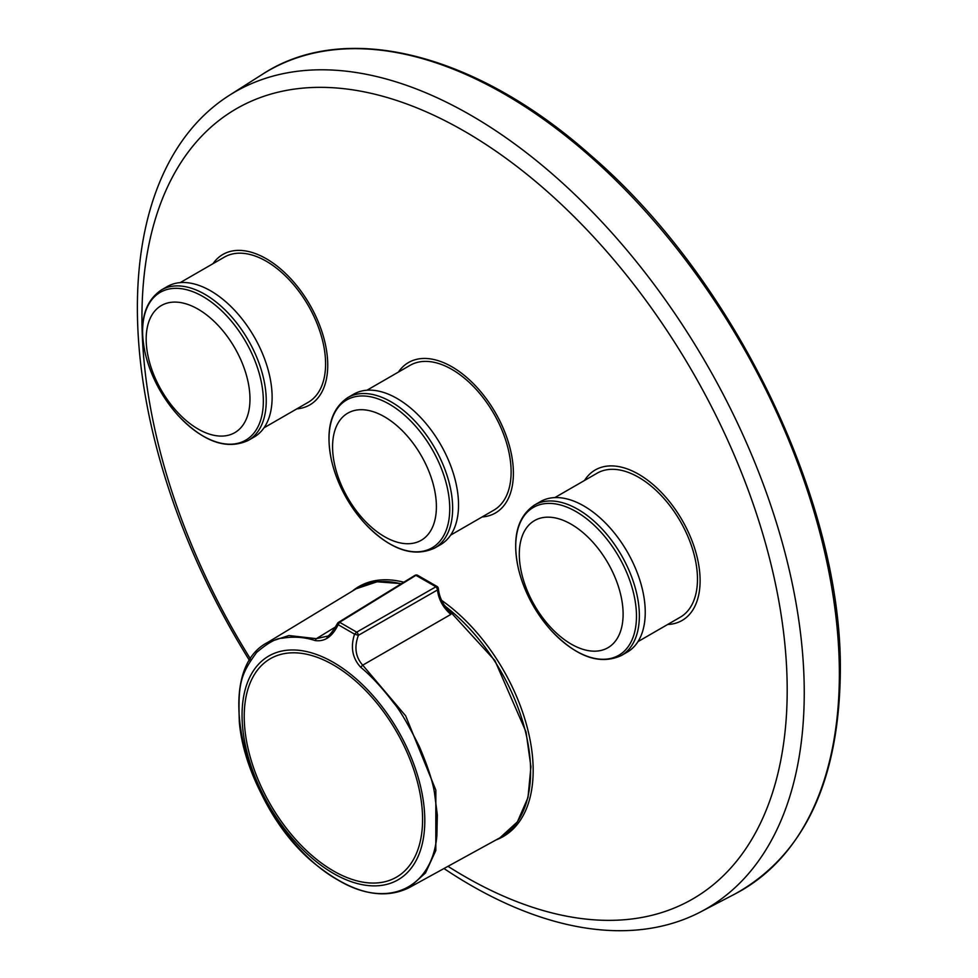 <?xml version="1.0" encoding="UTF-8"?>
<svg xmlns="http://www.w3.org/2000/svg" width="978" height="978" viewBox="0 0 978 978"><rect width="100%" height="100%" fill="white"/><g stroke="black" fill="none" stroke-linecap="round" stroke-linejoin="round"><path stroke-width="1.47" d="M249.732 660.835A471.543 272.251 60 0 1 229.292 95.367A471.543 272.251 60 0 1 470.809 115.233A471.543 272.251 60 0 1 804.246 692.766A471.543 272.251 60 0 1 700.688 911.863A471.543 272.251 60 0 1 443.975 868.525M447.985 866.325A456.261 263.424 -120 0 0 787.192 690.126A456.261 263.424 -120 0 0 332.129 87.69A456.261 263.424 -120 0 0 250.698 659.294M422.582 819.417A126.125 72.812 60 0 1 396.469 877.156A126.125 72.812 60 0 1 333.4 870.909A126.125 72.812 60 0 1 251.016 759.772A126.125 72.812 60 0 1 270.344 658.707A126.125 72.812 60 0 1 367.532 692.497A126.125 72.812 60 0 1 422.582 819.417M447.447 609.624L450.834 614.416L362.716 665.162L405.674 715.872L435.833 790.09L435.809 850.53L425.503 872.951L409.073 887.694L499.941 837.791A143.778 83.008 -120 0 0 525.797 732.999A143.778 83.008 -120 0 0 444.672 605.871M409.073 887.694C383.718 900.09 354.342 893.696 320.931 868.476C244.573 812.938 209.952 671.739 267.654 642.448L288.901 635.529L316.359 638.671L335.772 626.788M437.508 587.68L415.919 575.345L339.611 622.277L356.701 632.143L435.833 586.837A2.995 1.675 60.2 0 1 437.459 589.966C438.609 599.477 443.071 607.631 450.834 614.416M360.674 667.24C352.386 658.157 350.344 647.13 354.562 634.16L338.156 624.685C332.422 636.641 324.745 641.923 315.112 640.566C304.647 637.094 293.693 636.311 282.251 638.218C276.468 638.084 267.935 642.827 256.652 652.436C240.429 674.588 237.996 683.818 239.304 721.507C243.938 780.481 289.133 853.012 338.095 880.078C387.056 909.552 432.252 889.21 436.885 835.579L437.337 815.004L434.476 792.779C432.667 781.324 427.606 765.884 419.305 746.458C407.936 723.854 399.354 709.282 393.547 702.754C382.068 687.668 371.114 675.835 360.674 667.24L362.716 665.162C355.503 657.069 354.06 647.13 358.388 635.309L437.459 589.966L438.327 588.707M327.667 636.103L316.359 638.671L315.112 640.566M356.701 632.143A2.995 1.675 60.2 0 1 358.388 635.309L354.562 634.16L356.701 632.143M337.923 623.499L338.156 624.685L339.611 622.277A2.995 1.736 -121.6 0 0 338.498 622.35M417.313 575.162L415.919 575.345A2.995 1.736 -121.6 0 0 414.868 575.431L338.498 622.338A2.995 2.995 0 0 0 337.337 623.671C332.728 631.654 329.109 636.055 326.493 636.861M340.014 666.483A129.218 74.609 60 0 1 424.696 825.689A129.218 74.609 60 0 1 331.236 872.131A129.218 74.609 60 0 1 242.055 715.162A129.218 74.609 60 0 1 340.014 666.483M441.604 600.37A144.341 83.338 60 0 1 533.169 770.456A144.341 83.338 60 0 1 503.267 836.532A144.341 83.338 60 0 1 496.005 839.955M352.337 591.115A144.341 83.338 60 0 1 358.938 586.531A144.341 83.338 60 0 1 403.816 582.216M584.514 480.467A86.883 50.159 60 0 1 595.235 469.966A86.883 50.159 60 0 1 638.671 474.269A86.883 50.159 60 0 1 695.431 550.834A86.883 50.159 60 0 1 682.118 620.443A86.883 50.159 60 0 1 667.656 624.49M554.832 497.606L597.106 473.205A83.154 48.008 60 0 1 638.671 477.313A83.154 48.008 60 0 1 692.999 550.59A83.154 48.008 60 0 1 680.248 617.216L637.974 641.629M621.372 655.517L627.253 652.118A86.883 50.159 -120 0 0 627.253 551.8A86.883 50.159 -120 0 0 540.369 501.641L534.489 505.039C517.179 516.824 511.824 538.083 518.426 568.817C524.037 591.507 534.832 611.922 550.797 630.064C576.201 656.886 599.722 665.382 621.372 655.517A86.883 50.159 -120 0 0 621.372 555.198A86.883 50.159 -120 0 0 534.489 505.039M534.501 520.602A73.399 42.372 60 0 1 621.336 597.595A73.399 42.372 60 0 1 557.766 634.294A73.399 42.372 60 0 1 534.501 520.602M398.425 372.056A86.883 50.159 60 0 1 408.523 362.52A86.883 50.159 60 0 1 451.97 366.823A86.883 50.159 60 0 1 508.719 443.376A86.883 50.159 60 0 1 495.406 512.998A86.883 50.159 60 0 1 482.093 516.971M366.97 390.222L410.137 365.307A83.668 48.301 60 0 1 451.97 369.452A83.668 48.301 60 0 1 506.616 443.168A83.668 48.301 60 0 1 493.792 510.21L450.638 535.125M434.66 548.071L440.54 544.673A86.883 50.159 -120 0 0 440.54 444.354A86.883 50.159 -120 0 0 353.657 394.195L347.777 397.594C330.466 409.379 325.112 430.638 331.713 461.359C337.324 484.061 348.119 504.477 364.085 522.607C389.488 549.44 413.009 557.925 434.66 548.071A86.883 50.159 -120 0 0 434.66 447.753A86.883 50.159 -120 0 0 347.777 397.594M347.789 413.144A73.399 42.372 60 0 1 434.623 490.149A73.399 42.372 60 0 1 371.053 526.849A73.399 42.372 60 0 1 347.789 413.144M212.984 263.693A86.883 50.159 60 0 1 222.874 254.451A86.883 50.159 60 0 1 266.309 258.754A86.883 50.159 60 0 1 323.07 335.32A86.883 50.159 60 0 1 309.757 404.929L309.757 404.929A86.883 50.159 60 0 1 296.799 408.877M180.196 282.63L224.402 257.104A83.815 48.399 60 0 1 288.999 279.561A83.815 48.399 60 0 1 325.588 363.914A83.815 48.399 60 0 1 308.229 402.288L264.023 427.802M161.37 289.965L167.25 286.566A86.883 50.159 60 0 1 210.686 290.869A86.883 50.159 60 0 1 267.446 367.435A86.883 50.159 60 0 1 254.121 437.044L248.241 440.442A86.883 50.159 -120 0 0 261.566 370.821A86.883 50.159 -120 0 0 204.805 294.268A86.883 50.159 -120 0 0 161.37 289.965L161.37 289.965C144.047 301.75 138.693 323.009 145.306 353.743C150.918 376.444 161.7 396.86 177.678 414.99C203.082 441.811 226.603 450.308 248.241 440.442M234.781 432.655A73.399 42.372 60 0 1 147.947 355.662A73.399 42.372 60 0 1 211.505 318.962A73.399 42.372 60 0 1 234.781 432.655M839.368 673.854A473.218 273.217 -120 0 0 628.976 193.62A473.218 273.217 -120 0 0 262.361 74.34C344.953 20.061 475.528 52.812 590.602 155.209C734.478 278.644 842.755 502.826 840.322 672.595C838.904 781.63 803.94 855.347 735.444 893.733A473.218 273.217 -120 0 0 839.368 673.854M401.212 583.817A143.778 83.008 -120 0 0 356.175 588.78L377.117 581.788L401.469 583.658M618.781 655.284A85.379 49.291 -120 0 0 618.781 556.69A85.379 49.291 -120 0 0 533.401 507.399A85.379 49.291 -120 0 0 533.401 605.981A85.379 49.291 -120 0 0 618.781 655.284M432.068 547.827A85.379 49.291 -120 0 0 432.068 449.244A85.379 49.291 -120 0 0 346.689 399.953A85.379 49.291 -120 0 0 346.689 498.535A85.379 49.291 -120 0 0 432.068 547.827M160.282 292.324A85.379 49.291 -120 0 0 160.282 390.907A85.379 49.291 -120 0 0 245.661 440.21A85.379 49.291 -120 0 0 245.661 341.615A85.379 49.291 -120 0 0 160.282 292.324M700.688 911.863L735.444 893.733M229.292 95.367L262.361 74.34M444.024 604.856L494.905 660.553L526.03 731.935L530.92 766.789L527.986 797.547L517.411 821.838L499.941 837.791M267.679 642.436L356.175 588.78M414.88 575.419A2.995 2.995 0 0 1 417.325 575.125L437.325 586.629A2.995 2.995 0 0 1 438.376 588.695C439.098 596.018 442.142 603.035 447.545 609.746"/></g></svg>
